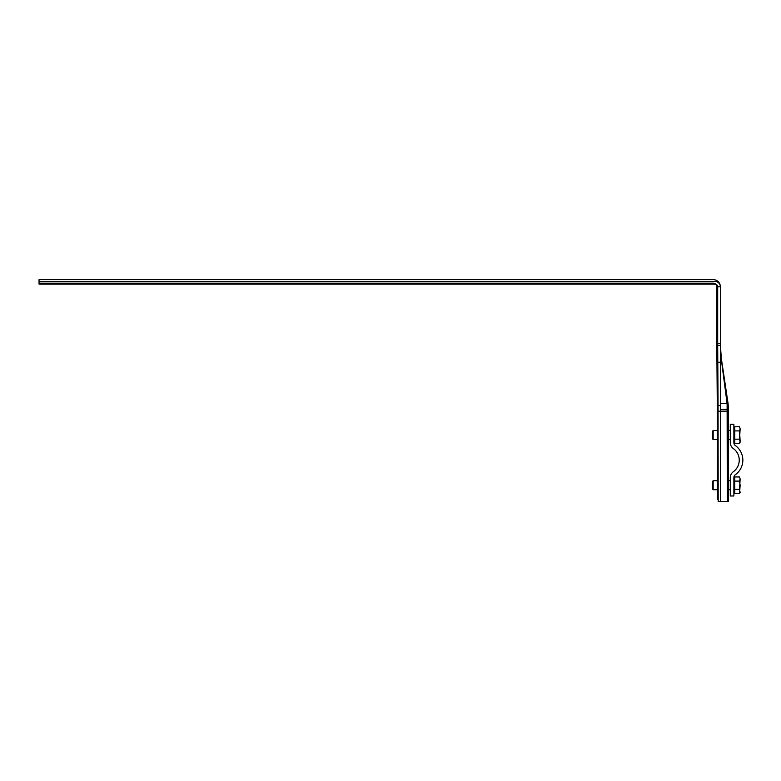 <?xml version="1.0" encoding="UTF-8"?>
<svg xmlns="http://www.w3.org/2000/svg" width="781" height="781" viewBox="0 0 781 781"><rect width="100%" height="100%" fill="white"/><g stroke="black" fill="none" stroke-linecap="round" stroke-linejoin="round"><path stroke-width="1.17" d="M717.28 403.621L716.792 286.793L720.375 286.793A7.175 7.175 0 0 0 713.199 279.627L39.05 279.627L39.05 283.21L713.199 283.21A3.583 3.583 0 0 1 716.792 286.793L716.87 360.471L717.729 360.471L716.87 360.471L716.792 343.562L720.375 343.562L720.375 286.793A7.175 7.175 0 0 0 713.199 279.627L39.05 279.627L39.05 283.21L713.199 283.21A3.583 3.583 0 0 1 716.792 286.793L720.375 286.793L720.385 360.48L720.375 343.562L716.792 343.562L717.28 403.621L718.051 403.631L717.28 403.621L717.446 499.557L718.188 499.557L717.446 499.557L717.329 409.449L718.09 409.459L717.329 409.449L717.29 404.207M723.274 371.444L728.497 409.283L728.497 501.373L727.589 501.373L727.687 409.303M728.497 409.293L727.462 409.303L728.497 409.283L728.497 411.089L728.497 409.293L727.462 409.303L727.121 403.465L728.038 403.308L728.497 409.283L727.462 409.283L727.287 499.586L727.121 403.474L728.058 403.445L726.769 394.805M724.583 380.191L723.714 374.353M725.022 383.11L721.576 360.08L720.385 360.48L721.459 360.402L720.385 345.056L721.459 360.402L720.385 345.056L721.459 360.402L727.072 403.474L720.394 403.64L727.072 403.474L721.624 360.392L726.886 395.596M720.414 346.334L720.385 345.056L720.414 346.334M733.271 448.489A7.175 7.175 0 0 1 730.284 442.661L730.284 424.278L733.876 424.278L733.876 442.661A3.583 3.583 0 0 0 735.37 445.57A17.934 17.934 0 0 1 735.37 474.702A3.583 3.583 0 0 0 733.876 477.611L733.876 495.994L730.284 495.994L730.284 477.611A7.175 7.175 0 0 1 733.271 471.783A14.341 14.341 0 0 0 733.271 448.489M717.69 286.793L720.375 286.793L720.375 345.358L717.69 345.358L717.69 286.793L720.375 286.793A5.379 5.379 0 0 0 714.996 281.414L39.05 281.414L39.05 284.108L714.996 284.108A2.685 2.685 0 0 1 717.69 286.793M721.498 362.189L720.385 362.267L720.375 345.358M717.749 362.257L720.385 362.267L720.394 405.437L718.061 405.417L717.69 345.358M720.394 405.437L720.424 501.373L727.589 501.373M718.061 405.417L718.188 501.353L720.424 501.373M728.497 501.373L728.497 499.586M713.151 489.716L713.151 480.754L712.36 481.555L712.36 488.926L713.151 489.716L717.427 489.716M734.765 489.375L739.509 489.375L740.144 479.026L739.509 481.096L740.144 485.235L739.509 493.524L734.765 493.524L734.765 476.957L739.509 476.957L740.144 479.026L739.509 476.957M739.509 493.524L740.144 492.411L739.509 489.375M734.765 481.096L739.509 481.096M713.151 439.518L713.151 430.556L712.36 431.346L712.36 438.717L713.151 439.518L717.368 439.518M734.765 439.176L739.509 439.176L740.144 428.828L739.509 430.897L740.144 441.245L739.509 443.315L734.765 443.315L734.765 426.758L739.509 426.758L740.144 428.828L739.509 426.758M739.509 443.315L740.144 442.202L739.509 439.176M734.765 430.897L739.509 430.897M727.462 409.303L720.394 409.478L727.462 409.303M718.09 411.245L728.497 411.089M728.497 411.07L727.716 411.07M720.717 352.426L720.385 345.056M720.736 352.573L720.385 345.095M733.876 492.411L734.765 492.411M728.497 489.716L730.284 489.716M713.151 480.754L717.417 480.754M728.497 480.754L730.284 480.754M733.876 478.07L734.765 478.07M733.876 442.202L734.765 442.202M728.497 439.518L730.284 439.518M713.151 430.556L717.348 430.556M728.497 430.556L730.284 430.556M733.876 427.861L734.765 427.861"/></g></svg>
